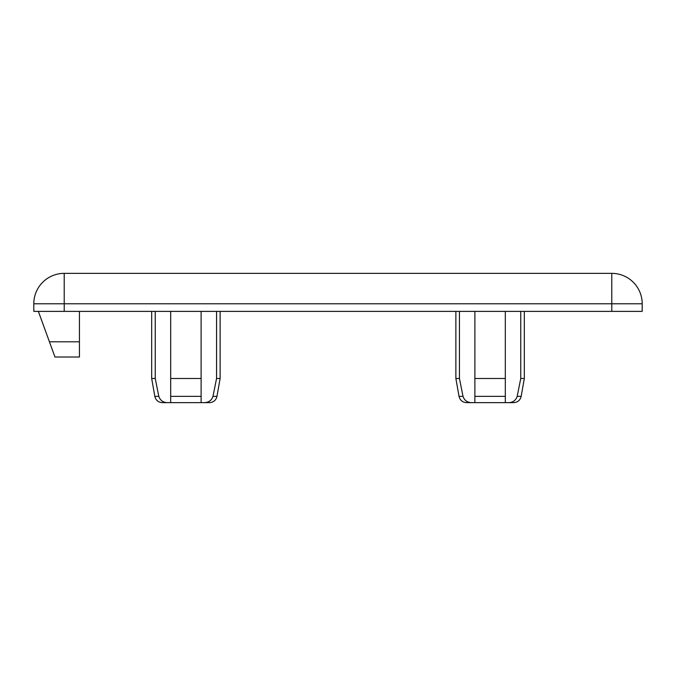 <?xml version="1.0" encoding="UTF-8"?>
<svg xmlns="http://www.w3.org/2000/svg" width="676" height="676" viewBox="0 0 676 676"><rect width="100%" height="100%" fill="white"/><g stroke="black" fill="none" stroke-linecap="round" stroke-linejoin="round"><path stroke-width="1.01" d="M64.22 311.382L33.8 311.382L33.8 303.777A30.42 30.42 0 0 1 64.22 273.358A30.42 30.42 0 0 0 33.8 303.777L64.22 303.777L64.22 273.358L611.78 273.358A30.42 30.42 0 0 1 642.2 303.777A30.42 30.42 0 0 0 611.78 273.358L611.78 303.777L642.2 303.777L642.2 311.382L64.22 311.382L64.22 303.777L611.78 303.777L611.78 311.382M611.78 273.358L64.22 273.358M474.89 402.642L474.89 378.492L505.31 378.492L505.31 402.642L466.516 402.642C462.502 402.355 460.01 400.26 459.029 396.356L463.009 396.356C464.471 400.547 467.496 402.642 472.076 402.642M505.31 311.382L505.31 378.492M517.191 396.356L521.171 396.356C520.19 400.26 517.698 402.355 513.684 402.642L508.124 402.642C512.704 402.642 515.729 400.547 517.191 396.356L520.757 378.492L524.322 378.492L524.322 311.382M459.443 311.382L459.443 378.492L463.009 396.356M459.029 396.356L455.877 378.492L459.443 378.492M520.757 311.382L520.757 378.492M505.31 402.642L508.124 402.642M474.89 311.382L474.89 378.492M49.432 341.803L54.967 357.012L79.43 357.012L79.43 341.803L49.432 341.803L38.363 311.382M201.11 402.642L201.11 378.492L170.69 378.492L170.69 402.642L209.484 402.642C213.498 402.355 215.99 400.26 216.971 396.356L212.991 396.356C211.529 400.547 208.504 402.642 203.924 402.642M170.69 311.382L170.69 378.492M167.876 402.642C163.296 402.642 160.271 400.547 158.809 396.356L155.243 378.492L151.678 378.492L154.829 396.356C155.81 400.26 158.302 402.355 162.316 402.642L170.69 402.642M216.557 311.382L216.557 378.492L212.991 396.356M216.971 396.356L220.123 378.492L216.557 378.492M155.243 311.382L155.243 378.492M201.11 311.382L201.11 378.492M79.43 311.382L79.43 341.803M474.89 396.356L505.31 396.356M201.11 396.356L170.69 396.356M158.809 396.356L154.829 396.356M521.171 396.356L524.322 378.492M455.877 378.492L455.877 311.382M151.678 311.382L151.678 378.492M220.123 311.382L220.123 378.492"/></g></svg>
